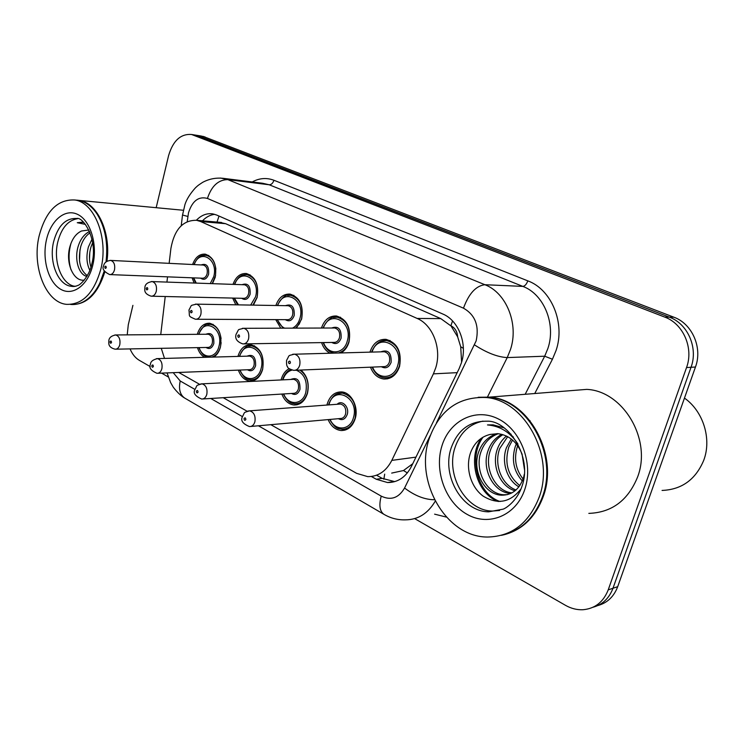 <?xml version="1.0" encoding="UTF-8"?>
<svg xmlns="http://www.w3.org/2000/svg" width="744" height="744" viewBox="0 0 744 744"><rect width="100%" height="100%" fill="white"/><g stroke="black" fill="none" stroke-linecap="round" stroke-linejoin="round"><path stroke-width="1.12" d="M300.92 370.047C307.328 375.804 309.513 383.56 307.458 393.325C304.882 401.165 300.39 405.062 293.973 404.996C288.486 404.271 284.45 400.625 281.846 394.069M281.083 379.942L281.223 379.384C282.711 374.232 285.38 370.652 289.23 368.652M237.941 356.423L237.95 356.376C240.396 348.49 244.767 344.612 251.063 344.76C260.726 347.839 264.576 356.088 262.623 369.489C260.158 377.255 255.862 381.095 249.724 381.012C244.506 380.24 240.731 376.613 238.378 370.121M197.29 334.326C199.69 326.756 203.828 323.063 209.715 323.24C218.708 326.216 222.279 334.158 220.447 347.057C219.173 351.717 216.941 355.055 213.761 357.074M204.572 357.325C201.28 355.455 198.918 352.228 197.476 347.634M326.951 405.043L327.248 403.853C329.918 395.799 334.698 391.828 341.598 391.921C351.345 392.339 358.906 407.052 355.195 418.714C352.507 426.61 347.82 430.553 341.115 430.534C335.349 429.855 331.015 426.21 328.132 419.597M321.436 328.039C324.393 319.688 329.425 315.679 336.539 316.005C347.095 319.381 351.252 328.039 349.029 341.961C347.513 347.02 344.863 350.666 341.087 352.898M329.955 353.195C326.058 351.131 323.268 347.606 321.575 342.612M275.866 305.505C278.758 297.553 283.501 293.759 290.095 294.113C299.879 297.358 303.729 305.672 301.636 319.055L296.41 328.113M280.767 328.151L275.726 319.632M232.993 284.375C235.802 276.777 240.284 273.16 246.422 273.532C255.518 276.647 259.079 284.654 257.117 297.544L253.388 305.114M235.82 304.808L232.64 298.074M192.584 264.52C195.309 257.229 199.541 253.769 205.27 254.15C213.751 257.145 217.071 264.864 215.221 277.298L212.458 283.659M194.1 283.018L192.073 277.819M369.963 352.135L369.973 352.079C372.986 343.3 378.333 339.05 386.015 339.338C397.436 342.863 401.955 351.875 399.575 366.392C396.543 375.013 391.298 379.217 383.848 379.022C377.692 378.11 373.237 374.167 370.475 367.183M270.816 424.685L356.636 473.351L367.694 476.634C378.082 476.718 386.127 471.305 391.818 460.387L433.399 373.86L435.724 367.843C441.899 348.731 432.794 324.905 417.17 318.451L200.638 221.526L196.621 220.308C182.95 220.047 174.375 229.44 170.897 248.468L169.148 263.339M461.615 362.179L460.703 346.751L457.672 336.902C457.235 331.536 454.975 327.816 450.892 325.742L452.547 320.934M450.892 325.742L457.672 336.902M391.679 473.091L403.499 470.534L412.734 463.745M450.38 325.519L440.783 318.609L225.618 223.693L219.136 222.27M178.718 372.456L199.532 384.267M223.237 397.705L247.166 411.274M165.233 296.512L160.741 334.614M161.262 348.322L164.508 358.413M167.549 276.852L166.935 282.069M201.559 136.068L197.169 135.38L669.293 317.13C687.689 323.668 698.365 347.876 691.027 367.285L612.991 588.253C609.159 598.325 602.491 604.658 592.987 607.253C602.491 604.658 609.159 598.325 612.991 588.253L691.027 367.285C698.365 347.876 687.689 323.668 669.293 317.13L196.007 135.194M202.721 136.254L673.813 317.177C692.134 323.677 702.773 347.727 695.463 367.015L617.706 586.672C613.884 596.679 607.244 602.975 597.785 605.57M371.368 476.495L376.278 479.257L387.522 482.54C397.78 482.558 405.713 477.267 411.32 466.655L459.113 368.68L461.447 362.728C467.641 343.858 458.518 320.376 442.857 314.042L216.681 215.044L212.831 213.891C206.813 213.026 201.317 215.146 196.36 220.261M156.175 207.697L168.572 155.691C172.989 140.728 180.653 133.66 191.571 134.487L664.718 317.074C683.178 323.659 693.901 348.015 686.535 367.555L608.22 589.862C603.431 601.998 595.033 608.62 583.036 609.727C576.981 610.006 571.122 608.536 565.449 605.309L414.65 518.615M127.215 334.874L128.284 324.765L132.906 305.366M150.288 366.634L139.268 360.301C135.362 357.976 132.293 354.181 130.051 348.908M168.246 376.957L161.578 373.125M202.489 220.819C206.153 217.006 210.227 214.839 214.718 214.328M394.766 481.628L382.174 478.364L376.715 475.304M684.461 398.096C703.21 411.19 711.915 438.802 703.74 460.303C695.64 479.582 681.746 489.626 662.058 490.436M478.569 397.259L489.422 397.138C527.71 398.951 558.967 453.654 543.483 495.848C535.745 517.052 522.437 530.054 503.576 534.862M570.313 390.693L586.746 389.382C622.951 390.898 652.153 439.323 637.608 476.969C628.066 500.424 611.81 512.56 588.83 513.379M478.187 397.277L488.659 397.194C526.966 399.017 558.233 453.766 542.739 495.997C534.741 517.787 520.986 530.9 501.465 535.327M429 439.276C439.044 410.744 457.774 396.812 485.19 397.473C523.562 399.305 554.903 454.277 539.381 496.666C529.207 523.023 511.919 536.48 487.534 537.038C446.251 537.28 414.557 481.731 429 439.276M499.615 510.486L492.463 511.044C466.023 510.989 445.451 475.174 454.956 447.702C459.997 432.869 469.334 424.015 482.977 421.123M507.51 494.621L503.921 494.751C486.623 494.351 473.807 469.836 481.275 451.004C484.484 442.522 490.138 436.756 498.229 433.706M524.315 474.179L523.599 477.388C519.526 489.273 512.188 495.206 501.577 495.206C484.26 494.788 471.436 470.208 478.904 451.329C482.354 442.327 488.408 436.421 497.066 433.631M511.965 492.881C495.169 491.44 483.47 467.837 490.612 449.72C492.993 443.229 497.094 438.207 502.925 434.645M510.886 493.43C493.635 493.021 480.875 468.711 488.296 450.036C490.863 443.061 495.355 437.816 501.744 434.31M516.085 489.971C501.689 485.06 493.644 464.349 499.763 448.455L507.678 436.654M515.09 490.817C500.014 486.66 491.133 465.223 497.494 448.772C499.317 443.74 502.312 439.499 506.478 436.04M519.842 485.618C507.947 476.021 504.246 463.224 508.738 447.218L512.532 440.039M518.94 486.864C506.887 480.187 501.084 461.671 506.515 447.525L511.305 439.034M523.088 479.024C515.536 469.352 513.686 458.341 517.526 446.009L517.657 445.675M522.335 480.987C513.639 471.203 511.305 459.643 515.35 446.307L516.327 443.945M524.455 469.473L522.065 454.091M510.17 434.691L511.016 434.124M512.83 437.305L513.295 436.84M522.167 454.379C517.154 442.001 509.054 435.101 497.838 433.678L490.138 434.44C481.238 436.626 474.849 442.336 470.98 451.589C464.795 467.027 470.58 487.041 483.144 496.109C497.755 504.962 510.393 502.526 521.07 488.789M504.004 427.837L493.086 424.843L487.487 424.926C500.089 425.959 510.245 432.329 517.945 444.038M500.033 501.53C477.341 493.904 468.013 457.3 483.051 437.156M529.207 420.695L530.063 420.741M498.322 501.549C476.374 493.681 467.223 458.481 481.173 438.356M77.311 200.183L79.245 200.415C97.241 202.656 111.144 232.333 106.95 261.246M102.412 224.8C106.578 236.239 107.806 248.589 106.094 261.832M75.367 200.052L78.418 200.341C85.625 201.652 91.875 206.265 97.166 214.188C105.248 227.394 108.206 243.297 106.02 261.888M38.995 236.471C45.542 211.389 57.428 199.225 74.633 199.978C94.479 202.238 108.633 238.099 100.961 268.686C94.135 292.941 82.649 304.826 66.504 304.343C45.821 302.557 31.815 266.863 38.995 236.471M74.763 286.319C61.715 284.413 53.056 261.683 57.688 242.358C61.278 228.231 67.881 220.336 77.497 218.699M87.336 275.661C79.887 270.081 77.701 260.363 80.761 246.487C82.593 240.405 85.7 235.829 90.08 232.751M86.918 276.387C78.818 274.889 74.102 259.414 78.185 246.338C80.436 239.112 84.221 234.146 89.55 231.44M90.954 267.124C88.973 260.791 88.973 254.123 90.954 247.101L92.665 242.618M89.847 270.314C86.546 263.627 86.072 255.843 88.415 246.952L92.014 239.14M88.889 229.989L81.533 230.993C76.334 233.393 72.568 238.238 70.243 245.529C64.765 262.316 73.47 281.93 84.323 280.097M83.57 222.363L77.264 222.707L85.402 224.381M104.234 270.9C101.342 281.678 96.804 290.169 90.61 296.4C84.342 302.436 77.664 305.114 70.578 304.436M104.272 270.965L99.873 282.98M104.83 271.867C98.069 293.136 87.42 304.036 72.884 304.547M77.264 222.707L82.231 222.168M71.024 269.839C68.439 261.311 68.429 252.458 71.005 243.307M79.496 261.088L79.989 249.593M89.503 259.284L89.773 252.625M457.169 372.651L433.399 373.86M216.69 222.056L213.826 221.805M383.858 479.238L384.685 474.123M403.499 470.534L407.368 472.914M460.703 346.751L463.363 348.369M217.025 222.084L219.006 216.067M440.783 318.609L417.17 318.451M415.961 457.132L391.818 460.387M225.618 223.693L200.638 221.526M204.944 136.905L193.793 135.138M673.813 317.177L664.718 317.074M695.463 367.015L686.535 367.555M617.706 586.672L608.22 589.862M436.468 422.797L476.141 340.892C479.369 325.742 475.146 314.833 463.475 308.174L207.446 198.443C198.62 196.072 192.305 200.871 188.492 212.831L187.228 221.591M220.457 178.03L227.813 179.62L484.893 284.719C506.385 292.764 519.061 324.179 510.458 349.587L507.231 357.585L544.692 356.209L547.863 348.545C556.279 324.207 543.901 294.131 522.837 286.394L269.151 184.763L262.502 183.238M252.207 181.955C259.377 178.076 266.612 177.509 273.922 180.262L527.803 280.851C526.529 284.292 524.873 286.133 522.837 286.394L484.893 284.719C475.955 285.798 468.813 293.62 463.475 308.174M182.513 215.016L187.841 216.448M527.803 280.851C551.518 289.435 565.542 323.259 556.019 350.619L552.439 359.231L534.759 393.529M446.409 517.099L434.608 514.16M435.249 501.158C427.995 513.444 418.165 519.675 405.74 519.842C397.928 520.14 390.609 518.27 383.792 514.244L384.239 514.504M474.551 344.918C486.762 352.851 497.662 357.074 507.231 357.585L487.487 396.98M525.171 394.292L544.692 356.209L552.439 359.231M207.446 198.443C211.529 186 218.318 179.732 227.813 179.62L269.151 184.763C271.346 184.735 272.936 183.229 273.922 180.262M258.41 425.782L381.235 496.136C390.935 500.731 398.71 498.024 404.569 488.027L430.302 435.407M173.213 372.67L180.234 381.002L194.816 389.354M210.738 398.477L242.274 416.538M180.234 381.002C178.504 389 179.964 394.664 184.605 398.012L185.144 398.328M381.235 496.136C378.836 505.083 379.682 511.119 383.792 514.244L184.605 398.012C178.579 394.562 172.794 386.741 172.803 386.387L170.627 382.574L167.047 372.911M404.569 488.027C414.817 495.774 424.805 499.68 434.524 499.745M382.174 478.364L376.278 479.257M381.607 341.078L386.675 340.566C397.38 343.858 401.621 352.303 399.398 365.899C396.552 373.981 391.632 377.933 384.639 377.738C379.505 377.431 375.311 373.888 372.056 367.118M372.586 367.09C377.413 380.128 394.134 379.301 397.696 365.481C404.308 345.179 378.008 331.917 372.065 352.079M380.835 351.847C388.089 349.252 391.521 352.74 391.139 362.309C388.963 367.545 385.699 369.024 381.347 366.727M295.033 370.289L383.504 366.643C386.331 366.727 388.312 365.146 389.447 361.891C390.33 356.432 388.619 353.056 384.323 351.754L383.021 351.782M299.72 365.183C298.567 368.726 296.54 370.447 293.638 370.345C289.397 369.08 287.389 367.899 287.621 366.801C286.738 366.299 286.394 364.16 286.57 360.375C290.058 354.395 287.203 356.153 294.457 354.135C298.874 355.567 300.632 359.25 299.72 365.183M288.514 361.9C288.7 363.853 289.332 364.188 290.411 362.886C290.216 360.924 289.583 360.598 288.514 361.9M292.727 354.256L382.928 351.791M337.423 393.79L342.324 393.074C352.889 396.171 357.139 404.541 355.074 418.165C352.554 425.577 348.155 429.269 341.868 429.251C338.827 428.2 336.344 430.469 329.639 419.467M330.113 419.421C335.098 431.474 350.164 430.618 353.419 417.765C359.771 397.714 333.889 384.443 328.969 404.764L328.932 404.894M337.162 404.28C341.905 399.296 349.671 407.08 347.225 414.473C345.309 419.3 342.342 420.704 338.334 418.695M250.895 426.452L340.268 418.528C342.798 418.537 344.574 417.059 345.579 414.073C346.397 408.614 344.686 405.266 340.445 404.029L339.106 404.132M247.947 411.041L249.649 410.837C253.974 412.195 255.722 415.84 254.894 421.774C253.871 425.001 252.067 426.61 249.482 426.572C242.916 423.913 240.526 420.713 242.302 416.966C245.297 411.562 242.814 412.939 249.649 410.837L339.013 404.141M245.836 419.588C245.659 417.691 245.064 417.347 244.051 418.565C244.227 420.472 244.823 420.816 245.836 419.588M333.173 317.465L337.209 317.214C347.104 320.376 351.001 328.476 348.917 341.524C346.955 347.764 343.458 351.577 338.427 352.963M323.556 342.575C327.844 355.539 343.877 354.786 347.262 341.105C353.363 321.678 329.332 308.955 323.417 328.03M331.647 328.011C338.371 325.658 341.524 329.034 341.115 338.139C339.022 343.337 335.907 344.77 331.778 342.445M243.948 343.886L333.814 342.407C336.502 342.5 338.39 340.938 339.469 337.729C340.306 332.503 338.734 329.257 334.754 328.002L333.703 328.002M248.58 338.827C247.482 342.314 245.557 344.007 242.823 343.905C237.048 341.877 234.797 338.687 236.071 334.326C239.624 328.262 236.648 330.243 243.762 328.262C247.817 329.629 249.426 333.145 248.58 338.827M237.782 335.665C237.959 337.553 238.545 337.86 239.549 336.586C239.373 334.698 238.778 334.391 237.782 335.665M242.414 328.309L333.619 328.002M287.537 295.405L290.764 295.294C299.944 298.335 303.552 306.119 301.59 318.664L299.181 324.142L295.507 328.113M277.577 319.641C279.047 323.724 281.362 326.56 284.534 328.141M292.569 328.123C296.112 326.318 298.586 323.036 299.981 318.255C305.635 299.609 283.557 287.398 277.726 305.533M285.464 305.672C291.713 303.506 294.633 306.77 294.215 315.475C292.197 320.627 289.23 322.022 285.315 319.669M196.351 319.25L287.221 319.678C289.779 319.781 291.574 318.246 292.606 315.065C293.387 310.043 291.936 306.928 288.254 305.719L287.389 305.7M200.889 314.247C199.838 317.688 198.025 319.353 195.43 319.25C187.553 315.754 189.943 317.056 188.948 310.016C192.333 304.157 189.562 305.97 196.463 304.129C200.192 305.431 201.671 308.807 200.889 314.247M190.464 311.206C190.631 313.029 191.18 313.317 192.119 312.062C191.952 310.239 191.403 309.95 190.464 311.206M195.384 304.138L287.305 305.7M244.478 274.713L247.092 274.694C255.629 277.614 258.968 285.11 257.126 297.191L252.904 305.105M234.388 298.112L238.461 304.854M250.691 305.068L255.555 296.791C260.819 278.842 240.433 267.124 234.741 284.441M242.023 284.692C247.854 282.673 250.561 285.836 250.133 294.178C248.198 299.265 245.371 300.641 241.661 298.279M151.888 296.205L243.446 298.325C245.883 298.428 247.585 296.912 248.58 293.778C249.305 288.942 247.966 285.938 244.543 284.775L243.818 284.757M156.296 291.276C155.31 294.652 153.58 296.298 151.134 296.186C143.071 293.434 144.996 289.5 144.894 287.286C145.173 284.208 147.619 282.302 152.222 281.558C155.673 282.804 157.03 286.04 156.296 291.276M146.243 288.337C146.391 290.095 146.912 290.365 147.786 289.137C147.628 287.379 147.117 287.11 146.243 288.337M151.348 281.548L243.744 284.747M215.63 275.299L212.189 283.65M193.719 277.884L196.249 283.092M210.254 283.585L213.751 276.591C218.662 259.275 199.764 248.031 194.231 264.604M201.094 264.948C206.544 263.051 209.064 266.11 208.645 274.127C206.776 279.158 204.089 280.497 200.573 278.144M110.261 274.61L202.238 278.209C204.554 278.312 206.181 276.824 207.12 273.736C207.809 269.068 206.562 266.175 203.372 265.059L202.768 265.031M114.53 269.747C113.59 273.076 111.953 274.685 109.628 274.583C103.937 271.653 101.928 268.779 103.602 265.971C104.141 262.716 106.522 260.856 110.754 260.409C113.962 261.6 115.218 264.715 114.53 269.747M104.802 266.919C104.951 268.621 105.434 268.863 106.253 267.663C106.104 265.961 105.62 265.71 104.802 266.919M203.81 255.257L205.948 255.294C211.473 256.615 214.784 261.228 215.881 269.133M110.047 260.381L202.694 265.022M299.841 370.084C306.863 375.106 309.383 382.695 307.402 392.841C304.993 400.188 300.771 403.834 294.764 403.778C292.141 403.09 288.774 404.187 283.287 393.976M283.715 393.948C288.188 405.964 302.696 405.182 305.793 392.441C307.653 381.347 304.519 373.934 296.391 370.233M292.02 370.103C287.696 371.228 284.673 374.474 282.943 379.849M290.709 379.468C297.172 376.929 300.269 380.231 299.981 389.354C298.121 394.162 295.284 395.529 291.471 393.464M202.833 398.97L293.294 393.353C295.721 393.381 297.414 391.921 298.372 388.963C299.153 383.727 297.572 380.51 293.657 379.319L292.55 379.375M200.657 383.96L202.024 383.839C206.004 385.141 207.604 388.628 206.823 394.301C205.846 397.501 204.135 399.082 201.671 399.044C195.309 396.236 193.022 393.158 194.826 389.81C197.876 384.35 195.216 385.922 202.024 383.839L292.457 379.384M198.034 392.172C197.867 390.34 197.309 390.023 196.37 391.223C196.537 393.055 197.086 393.371 198.034 392.172M248.505 346.127L251.779 345.876C260.837 348.759 264.455 356.488 262.632 369.043C260.316 376.325 256.28 379.924 250.533 379.84C247.984 378.789 245.492 381.067 239.754 370.075M240.135 370.056C244.172 381.998 258.112 381.272 261.06 368.661C266.529 350.164 244.637 337.981 239.698 356.376M247.017 356.171C253.044 353.846 255.908 357.036 255.601 365.76C253.806 370.531 251.081 371.87 247.454 369.768M157.96 373.265L249.175 369.703C251.491 369.74 253.109 368.299 254.039 365.369C254.764 360.338 253.304 357.25 249.668 356.097L248.756 356.125M156.38 358.664L157.477 358.608C161.15 359.854 162.629 363.193 161.894 368.633C160.964 371.795 159.337 373.349 156.993 373.302C150.893 370.596 148.698 367.629 150.428 364.411C150.493 361.64 152.836 359.705 157.477 358.608L248.663 356.125M153.357 366.55C153.199 364.783 152.678 364.486 151.804 365.657C151.962 367.434 152.474 367.731 153.357 366.55M207.725 324.477L210.431 324.338C216.281 325.584 219.833 330.355 221.089 338.65M221.145 342.677L220.494 346.658C218.829 352.451 215.853 355.939 211.556 357.139M199.132 347.606C202.777 359.436 216.169 358.738 218.969 346.276C224.065 328.485 203.837 316.777 198.946 334.307M205.856 334.261C211.491 332.094 214.151 335.191 213.826 343.542C212.087 348.276 209.492 349.587 206.032 347.476M115.952 349.178L207.65 347.439C209.864 347.485 211.417 346.062 212.3 343.17C212.989 338.325 211.64 335.349 208.255 334.242L207.483 334.242M114.836 334.986L115.739 334.958C119.142 336.158 120.5 339.366 119.821 344.593C118.928 347.708 117.375 349.243 115.153 349.196C107.238 347.225 108.968 342.5 108.829 340.603C109.163 337.599 111.47 335.721 115.739 334.958L207.399 334.242M111.516 342.556C111.368 340.845 110.884 340.566 110.056 341.719C110.205 343.43 110.689 343.709 111.516 342.556M451.078 448.204C457.634 429.92 469.659 420.918 487.134 421.206C507.334 420.155 533.253 456.137 521.842 486.678C516.987 501.084 505.585 508.617 502.935 509.194L488.659 511.826C462.163 511.751 441.555 475.788 451.078 448.204M441.899 445.982C449.413 420.881 475.091 407.535 497.717 418.621C520.465 429.307 533.718 462.926 524.883 489.124C516.383 515.499 488.892 526.799 467.269 514.467C445.517 502.507 434.078 470.924 441.899 445.982M53.522 242.098C57.827 225.897 65.528 218.02 76.632 218.485C83.179 216.402 98.348 239.773 91.875 263.664C89.382 276.508 80.008 285.371 77.609 285.501C75.758 286.421 73.665 286.691 71.322 286.31C57.939 285.101 48.788 261.888 53.522 242.098M46.351 240.284C50.536 220.568 64.998 208.171 77.636 214.402C90.34 220.336 97.724 244.106 92.935 264.52C88.341 285.026 73.107 296.4 60.896 289.388C48.602 282.673 41.98 259.916 46.351 240.284M75.59 286.189L71.322 286.31L74.437 286.403M293.973 404.996L297.126 404.773M249.724 381.012L252.346 380.882M341.115 430.534L344.909 430.153M383.848 379.022L387.596 378.826M221.582 222.484L196.621 220.308M262.334 183.219L223.609 178.374C216.188 177.518 209.203 178.839 202.638 182.354C196.714 186.205 197.588 185.963 195.43 187.823C190.111 193.747 186.623 199.308 184.968 204.516L182.475 215.276L181.238 225.683M191.571 134.487L197.169 135.38M393.399 481.619L387.522 482.54M388.145 377.561L391.4 377.385M371.554 352.089C375.264 343.598 380.305 339.757 386.675 340.566L390.07 340.519M345.346 392.879L342.324 393.074C338.929 393.26 333.6 392.33 328.597 404.448L328.467 404.931M345.421 428.897L348.332 428.609M334.093 353.084C329.546 352.489 325.872 348.992 323.082 342.584M322.952 328.03C327.509 319.26 332.261 315.651 337.209 317.214L340.473 317.232M283.036 328.151L277.159 319.632M277.307 305.533C281.985 296.986 286.477 293.573 290.764 295.294L293.889 295.377M237.652 304.845L234.007 298.102M234.369 284.422C239.243 273.978 243.344 274.871 247.092 274.694L250.068 274.824M195.681 283.073L193.375 277.865M193.896 264.585C199.02 254.067 202.517 255.62 205.948 255.294L208.776 255.452M290.625 369.563C286.979 371.051 284.282 374.492 282.525 379.868M297.702 403.564L300.529 403.36M254.588 345.821L251.779 345.876C247.585 344.351 243.428 347.857 239.317 356.385M252.979 379.719L255.703 379.589M213.119 324.347L210.431 324.338C206.823 322.636 202.88 325.956 198.611 334.316M198.778 347.606C203.289 357.436 206.497 356.525 208.292 357.222M489.422 397.138L586.746 389.382M485.19 397.473L488.659 397.194M488.659 511.826L492.463 511.044M501.577 495.206L503.93 494.751M79.245 200.415L183.331 210.264M74.633 199.978L78.418 200.341"/></g></svg>
